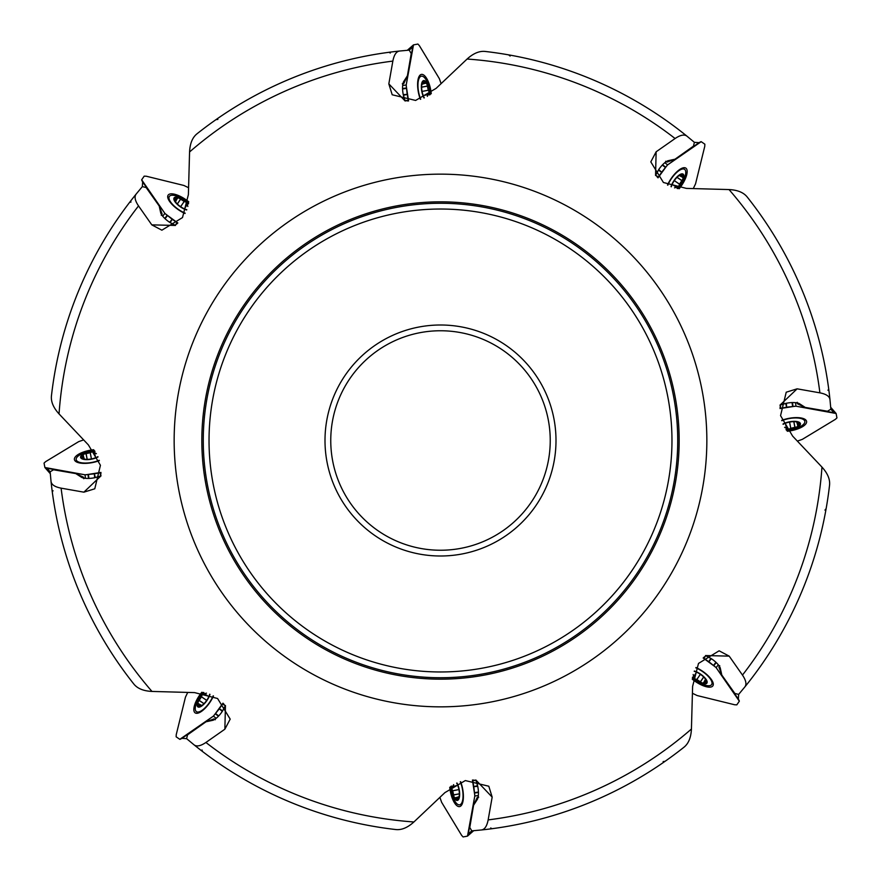 <?xml version="1.0" encoding="UTF-8"?>
<svg xmlns="http://www.w3.org/2000/svg" width="881" height="881" viewBox="0 0 881 881"><rect width="100%" height="100%" fill="white"/><g stroke="black" fill="none" stroke-linecap="round" stroke-linejoin="round"><path stroke-width="1.32" d="M129.595 202.388L131.016 202.024M389.028 52.287L390.294 53.036M828.713 389.028L827.964 390.294M491.972 828.713L490.706 827.964M202.388 751.405L202.024 749.984M52.287 491.972L53.036 490.706M51.428 395.998A391.605 391.605 0 0 1 136.17 194.04C134.165 196.639 134.947 200.593 138.526 205.912A382.387 382.387 0 0 0 59.038 413.916C53.411 407.716 50.878 401.747 51.428 395.998A391.605 391.605 0 0 1 136.17 194.04L142.348 186.607L146.147 187.543L159.208 205.989L160.749 213.048A13.821 5.154 34.3 0 0 169.78 222.397L175.517 225.448M196.848 133.923A391.605 391.605 0 0 1 399.578 51.032C396.329 51.45 394.082 54.798 392.849 61.097A382.387 382.387 0 0 0 189.569 151.972C189.966 143.603 192.399 137.59 196.848 133.923A391.605 391.605 0 0 1 399.578 51.032L409.202 50.14L411.229 53.488L407.418 75.766L403.509 81.856A13.821 5.154 79.3 0 0 403.3 94.84L405.194 101.073M485.002 51.428A391.605 391.605 0 0 1 686.96 136.17C684.361 134.165 680.407 134.947 675.088 138.526A382.387 382.387 0 0 0 467.084 59.038C473.284 53.411 479.253 50.878 485.002 51.428A391.605 391.605 0 0 1 686.96 136.17L694.393 142.348L693.457 146.147L675.011 159.208L667.952 160.749A13.821 5.154 124.3 0 0 658.603 169.78L655.552 175.517M747.077 196.848A391.605 391.605 0 0 1 829.968 399.578C829.55 396.329 826.202 394.082 819.903 392.849A382.387 382.387 0 0 0 729.028 189.569C737.397 189.966 743.41 192.399 747.077 196.848A391.605 391.605 0 0 1 829.968 399.578L830.86 409.202L827.512 411.229L805.234 407.418L799.144 403.509A13.821 5.154 169.3 0 0 786.16 403.3L779.927 405.194M829.572 485.002A391.605 391.605 0 0 1 744.83 686.96C746.835 684.361 746.053 680.407 742.474 675.088A382.387 382.387 0 0 0 821.962 467.084C827.589 473.284 830.122 479.253 829.572 485.002A391.605 391.605 0 0 1 744.83 686.96L738.652 694.393L734.853 693.457L721.792 675.011L720.251 667.952A13.821 5.154 -145.7 0 0 711.22 658.603L705.483 655.552M684.152 747.077A391.605 391.605 0 0 1 481.422 829.968C484.671 829.55 486.918 826.202 488.151 819.903A382.387 382.387 0 0 0 691.431 729.028C691.034 737.397 688.601 743.41 684.152 747.077A391.605 391.605 0 0 1 481.422 829.968L471.798 830.86L469.771 827.512L473.582 805.234L477.491 799.144A13.821 5.154 -100.7 0 0 477.7 786.16L475.806 779.927M395.998 829.572A391.605 391.605 0 0 1 194.04 744.83C196.639 746.835 200.593 746.053 205.912 742.474A382.387 382.387 0 0 0 413.916 821.962C407.716 827.589 401.747 830.122 395.998 829.572A391.605 391.605 0 0 1 194.04 744.83L186.607 738.652L187.543 734.853L205.989 721.792L213.048 720.251A13.821 5.154 -55.7 0 0 222.397 711.22L225.448 705.483M83.794 478.713L83.519 477.216L75.766 473.582L81.856 477.491A13.821 5.154 -10.7 0 0 94.84 477.7L101.073 475.806M215.977 119.651L217.871 119.42M508.612 54.864L510.121 56.043M826.136 508.612L824.957 510.121M665.023 761.349L663.129 761.58M555.999 440.5A115.499 115.499 0 0 0 382.75 340.473A115.499 115.499 0 0 0 382.75 540.527A115.499 115.499 0 0 0 555.999 440.5M59.038 413.916L88.375 444.905L100.434 465.278L94.774 488.801L83.871 492.171L61.097 488.151A382.387 382.387 0 0 0 151.972 691.431C143.603 691.034 137.59 688.601 133.923 684.152A391.605 391.605 0 0 1 51.032 481.422L50.14 471.798L53.488 469.771L75.766 473.582M189.569 151.972L188.391 194.624L182.499 217.574L161.884 230.194L151.796 224.864L138.526 205.912M151.972 691.431L194.624 692.609L217.574 698.501L230.194 719.116L224.864 729.204L205.912 742.474M413.916 821.962L444.905 792.625L465.322 780.566L488.801 786.226L492.171 797.129L488.151 819.903M691.431 729.028L692.609 686.376L698.501 663.426L719.116 650.806L729.204 656.136L742.474 675.088M821.962 467.084L792.625 436.095L780.555 415.634L786.226 392.199L797.129 388.829L819.903 392.849M729.028 189.569L686.376 188.391L663.426 182.499L650.806 161.884L656.136 151.796L675.088 138.526M467.084 59.038L436.095 88.375L415.623 100.445L392.199 94.774L388.829 83.871L392.849 61.097M679.163 440.5A238.663 238.663 0 0 0 321.169 233.806A238.663 238.663 0 0 0 321.169 647.194A238.663 238.663 0 0 0 679.163 440.5A238.663 238.663 0 0 0 321.169 233.806A238.663 238.663 0 0 0 321.169 647.194A238.663 238.663 0 0 0 679.163 440.5A238.663 238.663 0 0 0 321.169 233.806A238.663 238.663 0 0 0 321.169 647.194A238.663 238.663 0 0 0 679.163 440.5M203.269 440.5A237.231 237.231 0 0 0 440.5 677.731A237.231 237.231 0 0 0 677.731 440.5A237.231 237.231 0 0 0 321.884 235.051A237.231 237.231 0 0 0 321.884 645.949A237.231 237.231 0 0 0 677.731 440.5A237.231 237.231 0 0 0 321.884 235.051A237.231 237.231 0 0 0 321.884 645.949A237.231 237.231 0 0 0 677.731 440.5A237.231 237.231 0 0 1 440.5 677.731A237.231 237.231 0 0 1 203.269 440.5M133.923 684.152A391.605 391.605 0 0 1 51.032 481.422C51.45 484.671 54.798 486.918 61.097 488.151M550.24 440.5A109.74 109.74 0 0 1 385.625 535.538A109.74 109.74 0 0 1 385.625 345.462A109.74 109.74 0 0 1 550.24 440.5M83.519 477.216L83.717 478.053M205.989 721.792L214.039 718.885L215.294 719.744M214.039 718.885L214.777 719.337M473.582 805.234L477.216 797.481L478.713 797.206M477.216 797.481L478.053 797.283M721.792 675.011L718.885 666.961L719.744 665.706M718.885 666.961L719.337 666.223M805.234 407.418L797.481 403.784L797.206 402.287M797.481 403.784L797.283 402.947M675.011 159.208L666.961 162.115L665.706 161.256M666.961 162.115L666.223 161.664M407.418 75.766L403.784 83.519L402.287 83.794M403.784 83.519L402.947 83.717M159.208 205.989L162.115 214.039L161.256 215.294M162.115 214.039L161.664 214.777M99.234 460.289A15.12 5.638 169.3 0 1 76.173 459.662A15.12 5.638 169.3 0 1 88.232 451.678A15.12 5.638 169.3 0 1 91.745 451.017A15.12 5.638 169.3 0 1 94.487 450.72M98.011 456.986A10.363 3.865 169.3 0 1 84.532 459.519A10.363 3.865 169.3 0 1 81.955 454.849A10.363 3.865 169.3 0 1 94.785 451.138M97.868 456.666A9.658 3.601 169.3 0 1 88.948 459.276A9.658 3.601 169.3 0 1 84.411 459.155A9.658 3.601 169.3 0 1 81.768 458.054A9.658 3.601 169.3 0 1 83.574 454.178A9.658 3.601 169.3 0 1 92.56 451.524A9.658 3.601 169.3 0 1 94.994 451.435M85.259 459.276L81.768 458.054L83.321 455.829L82.759 455.257M81.768 458.054L82.396 457.558L82.583 458.538M83.232 455.752L83.574 454.178L90.247 452.724M84.29 459.023L83.321 455.829M91.437 458.935L90.269 452.79L92.56 451.524L96.381 453.682M86.107 454.012L87.12 459.364M213.169 695.825A15.12 5.638 124.3 0 1 196.441 711.661A15.12 5.638 124.3 0 1 199.315 697.499A15.12 5.638 124.3 0 1 201.331 694.536A15.12 5.638 124.3 0 1 203.048 692.411M209.975 694.349A10.363 3.865 124.3 0 1 202.234 705.659A10.363 3.865 124.3 0 1 197.113 704.183A10.363 3.865 124.3 0 1 203.555 692.499M209.656 694.228A9.658 3.601 124.3 0 1 205.196 702.366A9.658 3.601 124.3 0 1 201.892 705.483A9.658 3.601 124.3 0 1 199.249 706.573A9.658 3.601 124.3 0 1 197.785 702.553A9.658 3.601 124.3 0 1 202.267 694.316A9.658 3.601 124.3 0 1 203.907 692.565M202.575 704.976L199.249 706.573L198.776 703.897L197.972 703.897M199.249 706.573L199.337 705.78L200.174 706.342M198.654 703.919L197.785 702.553L201.474 696.805M201.727 705.472L198.776 703.897M206.705 700.362L201.54 696.838L202.267 694.316L206.484 693.16M199.458 700.648L203.963 703.721M460.3 781.788A15.12 5.638 79.3 0 1 459.662 804.827A15.12 5.638 79.3 0 1 451.678 792.768A15.12 5.638 79.3 0 1 451.017 789.255A15.12 5.638 79.3 0 1 450.72 786.535M456.997 783.011A10.363 3.865 79.3 0 1 459.519 796.479A10.363 3.865 79.3 0 1 454.849 799.056A10.363 3.865 79.3 0 1 451.138 786.237M456.677 783.154A9.658 3.601 79.3 0 1 459.276 792.052A9.658 3.601 79.3 0 1 459.155 796.589A9.658 3.601 79.3 0 1 458.054 799.232A9.658 3.601 79.3 0 1 454.178 797.426A9.658 3.601 79.3 0 1 451.524 788.44A9.658 3.601 79.3 0 1 451.435 786.028M459.276 795.741L458.054 799.232L455.829 797.679L455.257 798.241M458.054 799.232L457.558 798.604L458.538 798.417M455.752 797.768L454.178 797.426L452.724 790.753M459.023 796.71L455.829 797.679M458.935 789.563L452.79 790.731L451.524 788.44L453.682 784.641M454.012 794.893L459.364 793.88M695.825 667.831A15.12 5.638 34.3 0 1 711.661 684.559A15.12 5.638 34.3 0 1 697.499 681.685A15.12 5.638 34.3 0 1 694.536 679.669A15.12 5.638 34.3 0 1 692.411 677.952M694.349 671.025A10.363 3.865 34.3 0 1 705.659 678.766A10.363 3.865 34.3 0 1 704.183 683.887A10.363 3.865 34.3 0 1 692.499 677.445M694.228 671.344A9.658 3.601 34.3 0 1 702.366 675.804A9.658 3.601 34.3 0 1 705.483 679.108A9.658 3.601 34.3 0 1 706.573 681.751A9.658 3.601 34.3 0 1 702.553 683.216A9.658 3.601 34.3 0 1 694.316 678.733A9.658 3.601 34.3 0 1 692.565 677.093M704.976 678.425L706.573 681.751L703.897 682.224L703.897 683.028M706.573 681.751L705.78 681.663L706.342 680.826M703.919 682.346L702.553 683.216L696.805 679.526M705.472 679.273L703.897 682.224M700.362 674.295L696.838 679.46L694.316 678.733L693.16 674.516M700.648 681.542L703.721 677.037M781.788 420.7A15.12 5.638 -10.7 0 1 804.827 421.338A15.12 5.638 -10.7 0 1 792.768 429.322A15.12 5.638 -10.7 0 1 789.255 429.983A15.12 5.638 -10.7 0 1 786.535 430.28M783.011 424.003A10.363 3.865 -10.7 0 1 796.479 421.481A10.363 3.865 -10.7 0 1 799.045 426.151A10.363 3.865 -10.7 0 1 786.226 429.862M783.143 424.323A9.658 3.601 -10.7 0 1 792.052 421.724A9.658 3.601 -10.7 0 1 796.589 421.845A9.658 3.601 -10.7 0 1 799.232 422.946A9.658 3.601 -10.7 0 1 797.426 426.822A9.658 3.601 -10.7 0 1 788.44 429.476A9.658 3.601 -10.7 0 1 786.017 429.565M795.741 421.724L799.232 422.946L797.679 425.171L798.241 425.743M799.232 422.946L798.604 423.442L798.417 422.462M797.768 425.248L797.426 426.822L790.753 428.276M796.71 421.977L797.679 425.171M789.563 422.065L790.731 428.21L788.44 429.476L784.63 427.318M794.893 426.988L793.88 421.636M667.831 185.175A15.12 5.638 -55.7 0 1 684.559 169.339A15.12 5.638 -55.7 0 1 681.685 183.501A15.12 5.638 -55.7 0 1 679.669 186.464A15.12 5.638 -55.7 0 1 677.952 188.589M671.025 186.651A10.363 3.865 -55.7 0 1 678.766 175.341A10.363 3.865 -55.7 0 1 683.887 176.817A10.363 3.865 -55.7 0 1 677.445 188.501M671.344 186.772A9.658 3.601 -55.7 0 1 675.804 178.634A9.658 3.601 -55.7 0 1 679.108 175.517A9.658 3.601 -55.7 0 1 681.751 174.427A9.658 3.601 -55.7 0 1 683.216 178.447A9.658 3.601 -55.7 0 1 678.733 186.684A9.658 3.601 -55.7 0 1 677.093 188.435M678.425 176.024L681.751 174.427L682.224 177.103L683.028 177.103M681.751 174.427L681.663 175.22L680.826 174.658M682.346 177.081L683.216 178.447L679.526 184.195M679.273 175.528L682.224 177.103M674.295 180.638L679.46 184.162L678.733 186.684L674.516 187.84M681.542 180.352L677.037 177.279M420.7 99.201A15.12 5.638 -100.7 0 1 421.338 76.173A15.12 5.638 -100.7 0 1 429.322 88.232A15.12 5.638 -100.7 0 1 429.983 91.745A15.12 5.638 -100.7 0 1 430.28 94.454M424.003 97.978A10.363 3.865 -100.7 0 1 421.481 84.521A10.363 3.865 -100.7 0 1 426.151 81.944A10.363 3.865 -100.7 0 1 429.862 94.763M424.312 97.846A9.658 3.601 -100.7 0 1 421.724 88.948A9.658 3.601 -100.7 0 1 421.845 84.411A9.658 3.601 -100.7 0 1 422.946 81.768A9.658 3.601 -100.7 0 1 426.822 83.574A9.658 3.601 -100.7 0 1 429.476 92.56A9.658 3.601 -100.7 0 1 429.565 94.961M421.724 85.259L422.946 81.768L425.171 83.321L425.743 82.759M422.946 81.768L423.442 82.396L422.462 82.583M425.248 83.232L426.822 83.574L428.276 90.247M421.977 84.29L425.171 83.321M422.065 91.437L428.21 90.269L429.476 92.56L427.318 96.359M426.988 86.107L421.636 87.12M185.175 213.169A15.12 5.638 -145.7 0 1 169.339 196.441A15.12 5.638 -145.7 0 1 183.501 199.315A15.12 5.638 -145.7 0 1 186.464 201.331A15.12 5.638 -145.7 0 1 188.589 203.048M186.651 209.975A10.363 3.865 -145.7 0 1 175.341 202.234A10.363 3.865 -145.7 0 1 176.817 197.113A10.363 3.865 -145.7 0 1 188.501 203.555M186.772 209.656A9.658 3.601 -145.7 0 1 178.634 205.196A9.658 3.601 -145.7 0 1 175.517 201.892A9.658 3.601 -145.7 0 1 174.427 199.249A9.658 3.601 -145.7 0 1 178.447 197.785A9.658 3.601 -145.7 0 1 186.684 202.267A9.658 3.601 -145.7 0 1 188.435 203.907M176.024 202.575L174.427 199.249L177.103 198.776L177.103 197.972M174.427 199.249L175.22 199.337L174.658 200.174M177.081 198.654L178.447 197.785L184.195 201.474M175.528 201.727L177.103 198.776M180.638 206.705L184.162 201.54L186.684 202.267L187.84 206.484M180.352 199.458L177.279 203.963M85.468 478.328L84.994 474.793L47.111 468.318L50.151 471.798M44.942 467.58L50.294 473.67M44.876 467.47L44.05 463.098L45.625 461.644L78.695 441.623L83.552 439.927L78.695 441.623L45.625 461.644L44.05 463.098L44.887 467.503L85.336 474.848L100.952 472.425L100.852 474.286M93.738 449.75A16.838 6.277 -10.7 0 0 74.456 459.794A16.838 6.277 -10.7 0 0 99.333 460.62M95.324 477.612L94.377 473.813L100.445 472.612M47.111 468.318L44.986 467.602M94.377 473.813L94.652 477.744M84.994 474.793L94.124 473.857M162.699 216.197L164.868 213.367L142.656 182.004L142.348 186.607M141.676 179.812L144.187 176.145L146.323 176.233L183.876 185.462L188.501 187.686L183.876 185.462L146.323 176.233L144.187 176.145L141.676 179.812L165.066 213.654L177.83 222.981L176.442 224.226M188.754 201.837A16.838 6.277 34.3 0 0 168.029 195.307A16.838 6.277 34.3 0 0 185.01 213.477M170.176 222.662L172.202 219.314L177.334 222.75M142.656 182.004L141.665 179.999M172.202 219.314L169.604 222.276M164.868 213.367L171.993 219.171M402.672 85.468L406.207 84.994L412.682 47.111L409.202 50.151M413.42 44.942L407.33 50.294M413.53 44.876L417.902 44.05L419.356 45.625L439.377 78.695L441.073 83.552L439.377 78.695L419.356 45.625L417.902 44.05L413.497 44.887L406.152 85.336L408.575 100.952L406.714 100.852M431.25 93.716A16.838 6.277 79.3 0 0 421.206 74.456A16.838 6.277 79.3 0 0 420.369 99.311M403.388 95.324L407.187 94.377L408.388 100.445M412.682 47.111L413.398 44.986M407.187 94.377L403.256 94.652M406.207 84.994L407.143 94.124M664.803 162.699L667.633 164.868L698.996 142.656L694.393 142.348M701.188 141.676L704.855 144.187L704.767 146.323L695.538 183.876L693.314 188.501L695.538 183.876L704.767 146.323L704.855 144.187L701.188 141.676L667.346 165.066L658.019 177.83L656.774 176.442M679.163 188.754A16.838 6.277 124.3 0 0 685.693 168.029A16.838 6.277 124.3 0 0 667.523 185.01M658.338 170.176L661.686 172.202L658.25 177.334M698.996 142.656L701.001 141.665M661.686 172.202L658.724 169.604M667.633 164.868L661.829 171.993M795.532 402.672L796.006 406.207L833.889 412.682L830.849 409.202M836.058 413.42L830.706 407.33M836.124 413.53L836.95 417.902L835.375 419.356L802.305 439.377L797.448 441.073L802.305 439.377L835.375 419.356L836.95 417.902L836.113 413.497L795.664 406.152L780.048 408.575L780.148 406.714M787.273 431.25A16.838 6.277 169.3 0 0 806.544 421.206A16.838 6.277 169.3 0 0 781.678 420.369M785.676 403.388L786.623 407.187L780.555 408.388M833.889 412.682L836.014 413.398M786.623 407.187L786.348 403.256M796.006 406.207L786.876 407.143M718.301 664.803L716.132 667.633L738.344 698.996L738.652 694.393M739.324 701.188L736.813 704.855L734.677 704.767L697.124 695.538L692.499 693.314L697.124 695.538L734.677 704.767L736.813 704.855L739.324 701.188L715.934 667.346L703.17 658.019L704.558 656.774M692.246 679.163A16.838 6.277 -145.7 0 0 712.971 685.693A16.838 6.277 -145.7 0 0 695.99 667.523M710.824 658.338L708.798 661.686L703.666 658.25M738.344 698.996L739.335 701.001M708.798 661.686L711.396 658.724M716.132 667.633L709.007 661.829M478.328 795.532L474.793 796.006L468.318 833.889L471.798 830.849M467.58 836.058L473.67 830.706M467.47 836.124L463.098 836.95L461.644 835.375L441.623 802.305L439.927 797.448L441.623 802.305L461.644 835.375L463.098 836.95L467.503 836.113L474.848 795.664L472.425 780.048L474.286 780.148M449.75 787.273A16.838 6.277 -100.7 0 0 459.794 806.544A16.838 6.277 -100.7 0 0 460.631 781.689M477.612 785.676L473.813 786.623L472.612 780.555M468.318 833.889L467.602 836.014M473.813 786.623L477.744 786.348M474.793 796.006L473.857 786.876M216.197 718.301L213.367 716.132L182.004 738.344L186.607 738.652M179.812 739.324L176.145 736.813L176.233 734.677L185.462 697.124L187.686 692.499L185.462 697.124L176.233 734.677L176.145 736.813L179.812 739.324L213.654 715.934L222.981 703.17L224.226 704.558M201.837 692.246A16.838 6.277 -55.7 0 0 195.307 712.971A16.838 6.277 -55.7 0 0 213.477 695.99M222.662 710.824L219.314 708.798L222.75 703.666M182.004 738.344L179.999 739.335M219.314 708.798L222.276 711.396M213.367 716.132L219.171 709.007M671.972 440.5A231.472 231.472 0 0 0 324.77 240.039A231.472 231.472 0 0 0 324.77 640.961A231.472 231.472 0 0 0 671.972 440.5M174.152 440.5A266.348 266.348 0 0 1 440.5 174.152A266.348 266.348 0 0 1 706.848 440.5A266.348 266.348 0 0 1 440.5 706.848A266.348 266.348 0 0 1 174.152 440.5M83.871 492.171L100.621 476.225M224.864 729.204L225.437 706.088M492.171 797.129L476.225 780.379M729.204 656.136L706.088 655.563M797.129 388.829L780.379 404.764M656.136 151.796L655.563 174.912M388.829 83.871L404.764 100.621M151.796 224.864L174.912 225.437M94.63 452.9L95.566 457.768M86.206 454.089L87.208 459.364M90.258 452.889L91.404 458.946M82.506 457.58L82.704 458.594M204.7 693.832L208.808 696.618M199.58 700.637L204.018 703.655M201.606 696.926L206.694 700.395M199.436 705.714L200.295 706.298M452.9 786.37L457.768 785.434M454.089 794.794L459.364 793.792M452.889 790.742L458.946 789.596M457.58 798.494L458.594 798.296M693.832 676.3L696.618 672.192M700.637 681.42L703.655 676.982M696.926 679.394L700.395 674.306M705.714 681.564L706.298 680.705M786.37 428.1L785.434 423.232M794.794 426.911L793.792 421.636M790.742 428.111L789.596 422.054M798.494 423.42L798.296 422.406M676.3 187.168L672.192 184.382M681.42 180.363L676.982 177.345M679.394 184.074L674.306 180.605M681.564 175.286L680.705 174.702M428.1 94.63L423.232 95.566M426.911 86.206L421.636 87.208M428.111 90.258L422.054 91.404M423.42 82.506L422.406 82.704M187.168 204.7L184.382 208.808M180.363 199.58L177.345 204.018M184.074 201.606L180.605 206.694M175.286 199.436L174.702 200.295M100.049 472.712L100.731 475.465M88.045 474.958L88.518 478.449M88.452 474.914L88.926 478.438M176.982 222.541L175.517 224.974M166.916 215.647L164.78 218.444M167.225 215.9L165.077 218.719M408.288 100.049L405.535 100.731M406.042 88.045L402.551 88.518M406.086 88.452L402.562 88.926M658.459 176.982L656.026 175.517M665.353 166.916L662.556 164.78M665.1 167.225L662.281 165.077M780.951 408.288L780.269 405.535M792.955 406.042L792.482 402.551M792.548 406.086L792.074 402.562M704.018 658.459L705.483 656.026M714.084 665.353L716.22 662.556M713.775 665.1L715.923 662.281M472.712 780.951L475.476 780.269M474.958 792.955L478.449 792.482M474.914 792.548L478.438 792.074M222.541 704.018L224.974 705.483M215.647 714.084L218.444 716.22M215.9 713.775L218.719 715.923M76.173 459.662L76.625 462.018M91.745 451.017A40.317 40.317 0 0 0 88.232 451.678M94.575 452.702L95.533 457.779M196.441 711.661L198.412 713.015M201.331 694.536A40.317 40.317 0 0 0 199.315 697.499M204.524 693.732L208.797 696.64M459.662 804.827L462.018 804.375M451.017 789.255A40.317 40.317 0 0 0 451.678 792.768M452.702 786.425L457.779 785.467M711.661 684.559L713.015 682.588M694.536 679.669A40.317 40.317 0 0 0 697.499 681.685M693.732 676.476L696.64 672.203M804.827 421.338L804.375 418.982M789.255 429.983A40.317 40.317 0 0 0 792.768 429.322M786.425 428.298L785.467 423.221M684.559 169.339L682.588 167.985M679.669 186.464A40.317 40.317 0 0 0 681.685 183.501M676.476 187.268L672.203 184.36M421.338 76.173L418.982 76.625M429.983 91.745A40.317 40.317 0 0 0 429.322 88.232M428.298 94.575L423.221 95.533M169.339 196.441L167.985 198.412M186.464 201.331A40.317 40.317 0 0 0 183.501 199.315M187.268 204.524L184.36 208.797M50.305 473.703L44.909 467.547M407.297 50.305L413.453 44.909M830.695 407.297L836.091 413.453M473.703 830.695L467.547 836.091"/></g></svg>
